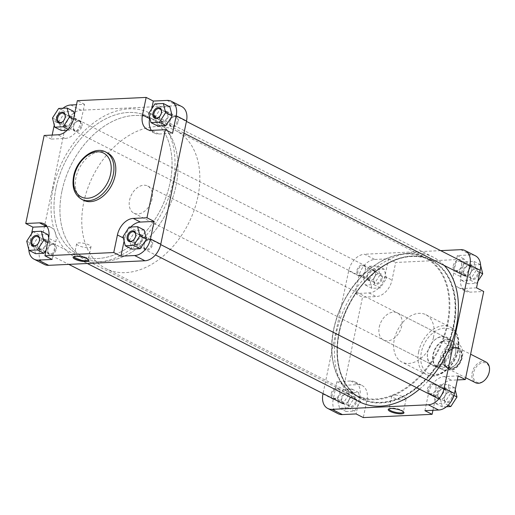 <?xml version="1.0" encoding="UTF-8"?>
<svg xmlns="http://www.w3.org/2000/svg" width="515" height="515" viewBox="0 0 515 515"><rect width="100%" height="100%" fill="white"/><g stroke="black" fill="none" stroke-linecap="round" stroke-linejoin="round"><path stroke-width="0.39" stroke-dasharray="2.58 1.93" d="M88.271 259.547A7.319 1.938 -168.2 0 0 88.104 259.18A7.319 1.938 -168.2 0 0 86.501 258.002A7.319 1.938 -168.2 0 0 74.321 256.303A7.319 1.938 -168.2 0 0 74.018 256.567M152.524 244.599A5.742 3.959 -63.1 0 0 150.779 239.63A5.742 3.959 -63.1 0 0 145.732 241.522A5.742 3.959 -63.1 0 0 144.136 244.664A5.742 3.959 -63.1 0 0 144.058 244.998A5.742 3.959 -63.1 0 0 147.161 250.219A5.742 3.959 -63.1 0 0 152.524 244.599M144.123 244.741A5.015 3.457 116.9 0 1 144.194 244.445A5.015 3.457 116.9 0 1 145.591 241.702A5.015 3.457 116.9 0 1 150.097 240.093A5.015 3.457 116.9 0 1 151.526 244.387A5.015 3.457 116.9 0 1 145.552 249.035A5.015 3.457 116.9 0 1 144.123 244.741M178.261 121.418A5.742 3.959 -63.1 0 0 176.516 116.448A5.742 3.959 -63.1 0 0 171.469 118.341A5.742 3.959 -63.1 0 0 169.873 121.482A5.742 3.959 -63.1 0 0 169.796 121.817A5.742 3.959 -63.1 0 0 172.892 127.038A5.742 3.959 -63.1 0 0 178.261 121.418M169.86 121.553A5.015 3.457 116.9 0 1 169.931 121.263A5.015 3.457 116.9 0 1 171.321 118.514A5.015 3.457 116.9 0 1 175.827 116.911A5.015 3.457 116.9 0 1 177.257 121.205A5.015 3.457 116.9 0 1 171.289 125.853A5.015 3.457 116.9 0 1 169.86 121.553M56.27 249.157A5.742 3.959 -63.1 0 0 54.526 244.194A5.742 3.959 -63.1 0 0 49.479 246.086A5.742 3.959 -63.1 0 0 47.882 249.228A5.742 3.959 -63.1 0 0 47.805 249.563A5.742 3.959 -63.1 0 0 50.901 254.777A5.742 3.959 -63.1 0 0 56.27 249.157M47.869 249.299A5.015 3.457 116.9 0 1 47.94 249.003A5.015 3.457 116.9 0 1 49.331 246.26A5.015 3.457 116.9 0 1 53.837 244.651A5.015 3.457 116.9 0 1 55.266 248.945A5.015 3.457 116.9 0 1 49.298 253.592A5.015 3.457 116.9 0 1 47.869 249.299M82.001 125.975A5.742 3.959 -63.1 0 0 80.263 121.006A5.742 3.959 -63.1 0 0 75.209 122.898A5.742 3.959 -63.1 0 0 73.613 126.04A5.742 3.959 -63.1 0 0 73.536 126.381A5.742 3.959 -63.1 0 0 76.638 131.595A5.742 3.959 -63.1 0 0 82.001 125.975M73.606 126.117A5.015 3.457 116.9 0 1 73.671 125.821A5.015 3.457 116.9 0 1 75.068 123.079A5.015 3.457 116.9 0 1 79.574 121.469A5.015 3.457 116.9 0 1 81.003 125.763A5.015 3.457 116.9 0 1 75.029 130.411A5.015 3.457 116.9 0 1 73.606 126.117M89.217 245.005A7.319 1.938 -168.2 0 0 81.479 242.938A7.319 1.938 -168.2 0 0 76.651 243.762A7.319 1.938 -168.2 0 0 78.422 245.513A7.319 1.938 -168.2 0 0 86.16 247.58A7.319 1.938 -168.2 0 0 90.981 246.756A7.319 1.938 -168.2 0 0 89.217 245.005M61.922 191.207A77.327 53.309 -63.1 0 0 83.926 257.442A77.327 53.309 -63.1 0 0 176.001 185.799A77.327 53.309 -63.1 0 0 153.998 119.564A77.327 53.309 -63.1 0 0 61.922 191.207A77.327 53.309 116.9 0 1 153.998 119.564A77.327 53.309 116.9 0 1 176.001 185.799A77.327 53.309 116.9 0 1 83.926 257.442A77.327 53.309 116.9 0 1 61.922 191.207M55.993 188.194A77.327 53.309 -63.1 0 0 77.997 254.429A77.327 53.309 -63.1 0 0 170.072 182.786A77.327 53.309 -63.1 0 0 148.069 116.551A77.327 53.309 -63.1 0 0 55.993 188.194A77.327 53.309 -63.1 0 0 77.997 254.429A77.327 53.309 -63.1 0 0 170.072 182.786A77.327 53.309 -63.1 0 0 148.069 116.551A77.327 53.309 -63.1 0 0 55.993 188.194M107.577 152.955A26.535 18.295 -63.1 0 0 75.982 177.533A26.535 18.295 -63.1 0 0 83.533 200.264M151.713 108.845L149.826 117.871M151.365 130.366A16.918 11.665 -63.1 0 0 154.481 133.121A16.918 11.665 -63.1 0 0 158.813 134.009L172.538 133.359M169.899 106.83L161.459 107.229L155.285 116.783L157.551 125.937M62.978 108.253A16.918 11.665 -63.1 0 0 54.996 121.534L54.242 125.139M52.163 135.072L51.326 139.102L65.051 138.451A16.918 11.665 -63.1 0 0 80.861 121.888L84.531 104.326L76.51 104.706M73.645 111.388L65.205 111.794L59.032 121.34L61.298 130.495M67.162 130.218L69.737 130.095L75.911 120.542L74.443 114.613M52.124 259.444L55.794 241.876A16.918 11.665 -63.1 0 0 50.985 227.392A16.918 11.665 -63.1 0 0 46.923 226.491M31.55 233.759L29.258 244.715A16.918 11.665 -63.1 0 0 28.84 249.672M47.908 234.576L39.468 234.975L33.295 244.528L35.561 253.676M46.176 249.917L50.174 243.724L48.706 237.788M130.758 227.006A16.918 11.665 -63.1 0 0 124.604 238.619L124.096 241.052M144.168 230.012L135.728 230.411L129.555 239.964L131.821 249.118M54.996 121.534L65.296 126.767L39.558 249.949L29.258 244.715M65.296 126.767A16.918 11.665 116.9 0 1 81.106 110.21L177.36 105.652A16.918 11.665 116.9 0 1 181.692 106.541M44.374 264.44A16.918 11.665 116.9 0 1 39.558 249.949M51.326 139.102L44.148 135.451M84.531 104.326L77.353 100.676M134.074 239.424A5.015 3.457 -63.1 0 0 134.145 239.333A5.015 3.457 -63.1 0 0 135.535 236.591A5.015 3.457 -63.1 0 0 135.561 236.488M37.814 243.981A5.015 3.457 -63.1 0 0 37.885 243.898A5.015 3.457 -63.1 0 0 39.282 241.149A5.015 3.457 -63.1 0 0 39.307 241.046M63.551 120.8A5.015 3.457 -63.1 0 0 63.622 120.716A5.015 3.457 -63.1 0 0 65.012 117.967A5.015 3.457 -63.1 0 0 65.045 117.864M159.805 116.236A5.015 3.457 -63.1 0 0 159.875 116.152A5.015 3.457 -63.1 0 0 161.272 113.409A5.015 3.457 -63.1 0 0 161.298 113.3M123.001 236.636L129.555 239.964M129.175 227.083L135.728 230.411M32.915 231.641L39.468 234.975M26.741 241.194L33.295 244.528M47.728 242.481L50.174 243.724M58.652 108.459L65.205 111.794M52.479 118.012L59.032 121.34M68.089 129.259L69.737 130.095M73.439 119.287L75.911 120.542M148.732 113.455L155.285 116.783M154.906 103.901L161.459 107.229M382.252 278.564A5.742 3.959 -63.1 0 0 380.508 273.594A5.742 3.959 -63.1 0 0 375.461 275.486A5.742 3.959 -63.1 0 0 373.864 278.628A5.742 3.959 -63.1 0 0 373.787 278.963A5.742 3.959 -63.1 0 0 376.883 284.183A5.742 3.959 -63.1 0 0 382.252 278.564M373.851 278.699A5.015 3.457 116.9 0 1 373.922 278.409A5.015 3.457 116.9 0 1 375.313 275.667A5.015 3.457 116.9 0 1 379.819 274.057A5.015 3.457 116.9 0 1 381.248 278.351A5.015 3.457 116.9 0 1 375.281 282.999A5.015 3.457 116.9 0 1 373.851 278.699M478.506 274.006A5.742 3.959 -63.1 0 0 476.761 269.036A5.742 3.959 -63.1 0 0 471.714 270.929A5.742 3.959 -63.1 0 0 470.118 274.07A5.742 3.959 -63.1 0 0 470.041 274.405A5.742 3.959 -63.1 0 0 473.143 279.626A5.742 3.959 -63.1 0 0 478.506 274.006M470.105 274.141A5.015 3.457 116.9 0 1 470.176 273.851A5.015 3.457 116.9 0 1 471.573 271.102A5.015 3.457 116.9 0 1 476.079 269.5A5.015 3.457 116.9 0 1 477.502 273.793A5.015 3.457 116.9 0 1 471.534 278.435A5.015 3.457 116.9 0 1 470.105 274.141M452.775 397.187A5.742 3.959 -63.1 0 0 451.031 392.218A5.742 3.959 -63.1 0 0 445.984 394.11A5.742 3.959 -63.1 0 0 444.387 397.252A5.742 3.959 -63.1 0 0 444.303 397.586A5.742 3.959 -63.1 0 0 447.406 402.807A5.742 3.959 -63.1 0 0 452.775 397.187M444.374 397.323A5.015 3.457 116.9 0 1 444.439 397.033A5.015 3.457 116.9 0 1 445.835 394.284A5.015 3.457 116.9 0 1 450.342 392.681A5.015 3.457 116.9 0 1 451.771 396.975A5.015 3.457 116.9 0 1 445.797 401.623A5.015 3.457 116.9 0 1 444.374 397.323M356.515 401.745A5.742 3.959 -63.1 0 0 354.771 396.775A5.742 3.959 -63.1 0 0 349.724 398.668A5.742 3.959 -63.1 0 0 348.127 401.809A5.742 3.959 -63.1 0 0 348.05 402.151A5.742 3.959 -63.1 0 0 351.153 407.365A5.742 3.959 -63.1 0 0 356.515 401.745M348.114 401.887A5.015 3.457 116.9 0 1 348.185 401.591A5.015 3.457 116.9 0 1 349.582 398.848A5.015 3.457 116.9 0 1 354.088 397.239A5.015 3.457 116.9 0 1 355.511 401.533A5.015 3.457 116.9 0 1 349.543 406.181A5.015 3.457 116.9 0 1 348.114 401.887M403.4 411.775A7.319 1.938 -168.2 0 0 403.232 411.408A7.319 1.938 -168.2 0 0 401.636 410.236A7.319 1.938 -168.2 0 0 389.449 408.53A7.319 1.938 -168.2 0 0 389.153 408.794M331.197 393.582A5.742 3.959 116.9 0 1 336.559 387.962A5.742 3.959 116.9 0 1 339.662 393.183A5.742 3.959 116.9 0 1 339.585 393.518A5.742 3.959 116.9 0 1 337.988 396.659A5.742 3.959 116.9 0 1 332.941 398.552A5.742 3.959 116.9 0 1 331.197 393.582M339.597 393.447A5.015 3.457 -63.1 0 0 338.168 389.147A5.015 3.457 -63.1 0 0 332.201 393.795A5.015 3.457 -63.1 0 0 333.623 398.089A5.015 3.457 -63.1 0 0 338.136 396.486A5.015 3.457 -63.1 0 0 339.527 393.737A5.015 3.457 -63.1 0 0 339.597 393.447M427.45 389.025A5.742 3.959 116.9 0 1 432.819 383.405A5.742 3.959 116.9 0 1 435.922 388.619A5.742 3.959 116.9 0 1 435.838 388.96A5.742 3.959 116.9 0 1 434.248 392.102A5.742 3.959 116.9 0 1 429.195 393.994A5.742 3.959 116.9 0 1 427.45 389.025M435.851 388.883A5.015 3.457 -63.1 0 0 434.428 384.589A5.015 3.457 -63.1 0 0 428.454 389.237A5.015 3.457 -63.1 0 0 429.883 393.531A5.015 3.457 -63.1 0 0 434.39 391.921A5.015 3.457 -63.1 0 0 435.787 389.179A5.015 3.457 -63.1 0 0 435.851 388.883M453.187 265.843A5.742 3.959 116.9 0 1 458.55 260.223A5.742 3.959 116.9 0 1 461.652 265.437A5.742 3.959 116.9 0 1 461.575 265.772A5.742 3.959 116.9 0 1 459.979 268.914A5.742 3.959 116.9 0 1 454.932 270.806A5.742 3.959 116.9 0 1 453.187 265.843M461.588 265.701A5.015 3.457 -63.1 0 0 460.159 261.408A5.015 3.457 -63.1 0 0 454.191 266.055A5.015 3.457 -63.1 0 0 455.614 270.349A5.015 3.457 -63.1 0 0 460.127 268.74A5.015 3.457 -63.1 0 0 461.517 265.998A5.015 3.457 -63.1 0 0 461.588 265.701M356.927 270.401A5.742 3.959 116.9 0 1 362.296 264.781A5.742 3.959 116.9 0 1 365.399 270.002A5.742 3.959 116.9 0 1 365.322 270.336A5.742 3.959 116.9 0 1 363.725 273.478A5.742 3.959 116.9 0 1 358.672 275.37A5.742 3.959 116.9 0 1 356.927 270.401M365.328 270.259A5.015 3.457 -63.1 0 0 363.905 265.965A5.015 3.457 -63.1 0 0 357.931 270.613A5.015 3.457 -63.1 0 0 359.361 274.907A5.015 3.457 -63.1 0 0 363.867 273.298A5.015 3.457 -63.1 0 0 365.264 270.555A5.015 3.457 -63.1 0 0 365.328 270.259M451.262 350.844A15.952 10.995 -63.1 0 0 446.415 337.035A15.952 10.995 -63.1 0 0 432.388 342.295A15.952 10.995 -63.1 0 0 427.946 351.024A15.952 10.995 -63.1 0 0 427.733 351.957A15.952 10.995 -63.1 0 0 436.353 366.455A15.952 10.995 -63.1 0 0 451.262 350.844M427.798 351.694A15.225 10.493 116.9 0 1 428.004 350.799A15.225 10.493 116.9 0 1 432.24 342.469A15.225 10.493 116.9 0 1 445.926 337.589A15.225 10.493 116.9 0 1 450.258 350.631A15.225 10.493 116.9 0 1 432.13 364.736A15.225 10.493 116.9 0 1 427.798 351.694M393.55 397.741A7.319 1.938 -168.2 0 0 401.288 399.807A7.319 1.938 -168.2 0 0 406.116 398.983A7.319 1.938 -168.2 0 0 404.352 397.232A7.319 1.938 -168.2 0 0 396.614 395.166A7.319 1.938 -168.2 0 0 391.786 395.99A7.319 1.938 -168.2 0 0 393.55 397.741M379.265 327.031A15.225 10.493 116.9 0 1 397.393 312.927A15.225 10.493 116.9 0 1 401.726 325.963A15.225 10.493 116.9 0 1 383.598 340.067A15.225 10.493 116.9 0 1 379.265 327.031M433.476 337.467A26.535 18.295 116.9 0 1 401.88 362.045A26.535 18.295 116.9 0 1 394.329 339.321A26.535 18.295 116.9 0 1 425.924 314.736A26.535 18.295 116.9 0 1 433.476 337.467M374.798 259.463L388.522 258.813L384.853 276.381A16.918 11.665 116.9 0 1 369.043 292.938L355.318 293.589L358.987 276.027A16.918 11.665 116.9 0 1 374.798 259.463L364.498 254.23A16.918 11.665 -63.1 0 0 348.687 270.793L323.034 393.589M369.197 266.281L377.637 265.882L379.903 275.036L373.729 284.589L365.29 284.988L363.024 275.834L369.197 266.281L375.75 269.609L384.19 269.21L386.456 278.364L380.282 287.917L371.843 288.316L369.577 279.162L375.75 269.609M476.53 287.846L462.805 288.497A16.918 11.665 116.9 0 1 458.472 287.608A16.918 11.665 116.9 0 1 453.664 273.124L457.333 255.556L471.058 254.906A16.918 11.665 116.9 0 1 475.384 255.794M465.457 261.723L473.89 261.324L476.156 270.472L469.983 280.025L461.549 280.424L459.283 271.276L465.457 261.723L472.01 265.051L480.45 264.652L480.617 265.328M424.927 410.674L428.596 393.112A16.918 11.665 116.9 0 1 444.406 376.549L458.131 375.899M439.72 384.905L448.159 384.505L450.425 393.66L444.252 403.206L435.812 403.612L433.546 394.458L439.72 384.905L446.273 388.233L454.713 387.834L455.215 389.861M338.065 413.7A16.918 11.665 116.9 0 1 333.25 399.209L336.919 381.641L350.644 380.991A16.918 11.665 116.9 0 1 354.977 381.879A16.918 11.665 116.9 0 1 359.785 396.37L356.116 413.931M337.293 399.016L343.466 389.462L351.899 389.063L354.166 398.217L347.992 407.771L339.559 408.17L337.293 399.016L343.846 402.344L350.02 392.797L358.459 392.391L360.725 401.546L354.552 411.099L346.112 411.498L343.846 402.344M440.673 250.625L364.498 254.23M336.919 381.641L344.097 385.291L362.496 297.239L376.22 296.589A16.918 11.665 116.9 0 0 392.031 280.031L395.7 262.463L464.511 259.206L460.841 276.767A16.918 11.665 116.9 0 0 465.65 291.258A16.918 11.665 116.9 0 0 469.983 292.147L483.707 291.496M432.941 410.294L435.774 396.756A16.918 11.665 116.9 0 1 451.584 380.199L457.294 379.928M344.097 385.291L357.822 384.641A16.918 11.665 116.9 0 1 362.154 385.529A16.918 11.665 116.9 0 1 366.97 400.02L363.3 417.581M355.318 293.589L362.496 297.239M388.522 258.813L395.7 262.463M457.333 255.556L464.511 259.206M350.02 392.797L343.466 389.462M358.459 392.391L351.899 389.063M360.725 401.546L354.166 398.217M354.552 411.099L347.992 407.771M346.112 411.498L339.559 408.17M446.473 406.747L442.366 406.94L440.1 397.786L446.273 388.233M454.713 387.834L448.159 384.505M453.953 395.449L450.425 393.66M448.179 405.208L444.252 403.206M442.366 406.94L435.812 403.612M440.1 397.786L433.546 394.458M477.907 281.242L476.542 283.359L468.103 283.759L465.837 274.604L472.01 265.051M480.45 264.652L473.89 261.324M479.774 272.313L476.156 270.472M476.542 283.359L469.983 280.025M468.103 283.759L461.549 280.424M465.837 274.604L459.283 271.276M384.19 269.21L377.637 265.882M386.456 278.364L379.903 275.036M380.282 287.917L373.729 284.589M371.843 288.316L365.29 284.988M369.577 279.162L363.024 275.834M486.057 378.725A10.635 7.332 116.9 0 1 476.703 382.233A10.635 7.332 116.9 0 1 473.478 373.027A10.635 7.332 116.9 0 1 483.418 362.618A10.635 7.332 116.9 0 1 489.16 372.281A10.635 7.332 116.9 0 1 489.018 372.905M485.948 361.994A11.6 7.995 -63.1 0 0 472.139 372.744A11.6 7.995 -63.1 0 0 475.442 382.677M197.85 196.904A77.327 53.309 116.9 0 1 105.775 268.547A77.327 53.309 116.9 0 1 83.771 202.305A77.327 53.309 116.9 0 1 175.847 130.668A77.327 53.309 116.9 0 1 197.85 196.904M152.041 199.073A15.225 10.493 116.9 0 1 133.913 213.178A15.225 10.493 116.9 0 1 129.58 200.135A15.225 10.493 116.9 0 1 147.708 186.031A15.225 10.493 116.9 0 1 152.041 199.073M455.447 353.271A15.225 10.493 116.9 0 1 443.595 367.755A15.225 10.493 116.9 0 1 437.319 367.375A15.225 10.493 116.9 0 1 432.986 354.333A15.225 10.493 116.9 0 1 451.114 340.228A15.225 10.493 116.9 0 1 455.125 345.076A15.225 10.493 116.9 0 1 455.447 353.271M455.543 353.412A14.98 10.332 116.9 0 1 446.969 366.242A14.98 10.332 116.9 0 1 443.879 367.671A14.98 10.332 116.9 0 1 436.765 366.725A14.98 10.332 116.9 0 1 433.437 354.462A14.98 10.332 116.9 0 1 442.012 341.632L448.874 345.121A14.98 10.332 116.9 0 0 440.306 357.951A14.98 10.332 116.9 0 0 443.634 370.214L436.765 366.725L446.969 366.242L453.837 369.731A14.98 10.332 116.9 0 0 462.406 356.901A14.98 10.332 116.9 0 0 459.077 344.638L452.209 341.149A14.98 10.332 116.9 0 1 455.221 345.346A14.98 10.332 116.9 0 1 455.543 353.412M461.788 357.97A11.6 7.995 116.9 0 1 447.973 368.721A11.6 7.995 116.9 0 1 444.67 358.781A11.6 7.995 116.9 0 1 458.485 348.037A11.6 7.995 116.9 0 1 461.788 357.97M459.077 344.638L448.874 345.121M443.634 370.214L453.837 369.731M442.012 341.632A14.98 10.332 116.9 0 1 452.209 341.149L442.012 341.632M161.556 113.12A5.317 3.663 -63.1 0 0 161.356 113.352A5.317 3.663 -63.1 0 0 159.875 116.261A5.317 3.663 -63.1 0 0 161.221 121.07A5.317 3.663 -63.1 0 0 165.901 119.647A5.317 3.663 -63.1 0 0 167.156 112.566A5.317 3.663 -63.1 0 0 161.556 113.12M166.409 120.104A5.8 3.998 116.9 0 1 161.414 121.714A5.8 3.998 116.9 0 1 159.843 116.403A5.8 3.998 116.9 0 1 161.453 113.229A5.8 3.998 116.9 0 1 161.671 112.978A5.8 3.998 116.9 0 1 166.667 111.375A5.8 3.998 116.9 0 1 166.409 120.104M469.892 274.141A5.317 3.663 116.9 0 1 464.292 274.688A5.317 3.663 116.9 0 1 465.547 267.607A5.317 3.663 116.9 0 1 470.221 266.184A5.317 3.663 116.9 0 1 471.566 270.999A5.317 3.663 116.9 0 1 470.092 273.909A5.317 3.663 116.9 0 1 469.892 274.141M465.039 267.156A5.8 3.998 -63.1 0 0 464.781 275.886A5.8 3.998 -63.1 0 0 469.777 274.276A5.8 3.998 -63.1 0 0 469.995 274.025A5.8 3.998 -63.1 0 0 471.605 270.851A5.8 3.998 -63.1 0 0 470.034 265.547A5.8 3.998 -63.1 0 0 465.039 267.156M65.296 117.678A5.317 3.663 -63.1 0 0 65.102 117.909A5.317 3.663 -63.1 0 0 63.622 120.819A5.317 3.663 -63.1 0 0 64.967 125.634A5.317 3.663 -63.1 0 0 69.641 124.212A5.317 3.663 -63.1 0 0 70.903 117.13A5.317 3.663 -63.1 0 0 65.296 117.678M70.156 124.662A5.8 3.998 116.9 0 1 65.154 126.272A5.8 3.998 116.9 0 1 63.583 120.967A5.8 3.998 116.9 0 1 65.199 117.793A5.8 3.998 116.9 0 1 65.411 117.542A5.8 3.998 116.9 0 1 70.413 115.933A5.8 3.998 116.9 0 1 70.156 124.662M373.639 278.699A5.317 3.663 116.9 0 1 368.032 279.252A5.317 3.663 116.9 0 1 369.294 272.171A5.317 3.663 116.9 0 1 373.967 270.742A5.317 3.663 116.9 0 1 375.313 275.557A5.317 3.663 116.9 0 1 373.832 278.467A5.317 3.663 116.9 0 1 373.639 278.699M368.779 271.714A5.8 3.998 -63.1 0 0 368.521 280.443A5.8 3.998 -63.1 0 0 373.523 278.834A5.8 3.998 -63.1 0 0 373.736 278.583A5.8 3.998 -63.1 0 0 375.351 275.409A5.8 3.998 -63.1 0 0 373.781 270.105A5.8 3.998 -63.1 0 0 368.779 271.714M39.565 240.859A5.317 3.663 -63.1 0 0 39.365 241.091A5.317 3.663 -63.1 0 0 37.885 244.001A5.317 3.663 -63.1 0 0 39.23 248.816A5.317 3.663 -63.1 0 0 43.91 247.393A5.317 3.663 -63.1 0 0 45.166 240.312A5.317 3.663 -63.1 0 0 39.565 240.859M44.419 247.844A5.8 3.998 116.9 0 1 39.423 249.453A5.8 3.998 116.9 0 1 37.852 244.149A5.8 3.998 116.9 0 1 39.462 240.975A5.8 3.998 116.9 0 1 39.681 240.724A5.8 3.998 116.9 0 1 44.676 239.115A5.8 3.998 116.9 0 1 44.419 247.844M347.902 401.88A5.317 3.663 116.9 0 1 342.301 402.434A5.317 3.663 116.9 0 1 343.556 395.353A5.317 3.663 116.9 0 1 348.23 393.93A5.317 3.663 116.9 0 1 349.576 398.739A5.317 3.663 116.9 0 1 348.101 401.649A5.317 3.663 116.9 0 1 347.902 401.88M343.048 394.896A5.8 3.998 -63.1 0 0 342.79 403.625A5.8 3.998 -63.1 0 0 347.786 402.022A5.8 3.998 -63.1 0 0 348.005 401.771A5.8 3.998 -63.1 0 0 349.614 398.597A5.8 3.998 -63.1 0 0 348.043 393.286A5.8 3.998 -63.1 0 0 343.048 394.896M135.818 236.301A5.317 3.663 -63.1 0 0 135.625 236.533A5.317 3.663 -63.1 0 0 134.145 239.443A5.317 3.663 -63.1 0 0 135.49 244.258A5.317 3.663 -63.1 0 0 140.164 242.829A5.317 3.663 -63.1 0 0 141.419 235.748A5.317 3.663 -63.1 0 0 135.818 236.301M140.672 243.286A5.8 3.998 116.9 0 1 135.677 244.895A5.8 3.998 116.9 0 1 134.106 239.591A5.8 3.998 116.9 0 1 135.722 236.417A5.8 3.998 116.9 0 1 135.934 236.166A5.8 3.998 116.9 0 1 140.93 234.557A5.8 3.998 116.9 0 1 140.672 243.286M444.155 397.323A5.317 3.663 116.9 0 1 438.555 397.87A5.317 3.663 116.9 0 1 439.81 390.788A5.317 3.663 116.9 0 1 444.49 389.366A5.317 3.663 116.9 0 1 445.835 394.181A5.317 3.663 116.9 0 1 444.355 397.091A5.317 3.663 116.9 0 1 444.155 397.323M439.301 390.338A5.8 3.998 -63.1 0 0 439.044 399.067A5.8 3.998 -63.1 0 0 444.046 397.458A5.8 3.998 -63.1 0 0 444.258 397.207A5.8 3.998 -63.1 0 0 445.874 394.033A5.8 3.998 -63.1 0 0 444.303 388.728A5.8 3.998 -63.1 0 0 439.301 390.338M453.464 326.806A77.327 53.309 -63.1 0 0 431.461 260.571A77.327 53.309 -63.1 0 0 339.385 332.214A77.327 53.309 -63.1 0 0 361.388 398.449A77.327 53.309 -63.1 0 0 453.464 326.806M53.142 188.329A81.196 55.98 -63.1 0 0 76.246 257.873A81.196 55.98 -63.1 0 0 172.924 182.651A81.196 55.98 -63.1 0 0 149.82 113.107A81.196 55.98 -63.1 0 0 53.142 188.329M444.213 265.431A81.196 55.98 -63.1 0 0 433.212 257.127A81.196 55.98 -63.1 0 0 336.533 332.349A81.196 55.98 -63.1 0 0 359.637 401.893M419.525 389.147A81.196 55.98 -63.1 0 0 428.435 380.662M81.66 199.311A26.535 18.295 116.9 0 1 74.109 176.581A26.535 18.295 116.9 0 1 105.704 152.002M167.066 100.419L177.36 105.652M81.106 110.21L70.806 104.976M124.604 238.619L123.33 237.975M55.794 241.876L48.616 238.233M80.861 121.888L73.684 118.244M65.051 138.451L57.873 134.801M158.813 134.009L151.629 130.359M457.642 350.541A24.598 16.963 116.9 0 1 434.647 374.624A24.598 16.963 116.9 0 1 421.347 352.26A24.598 16.963 116.9 0 1 444.348 328.177A24.598 16.963 116.9 0 1 457.642 350.541M418.676 351.694A26.535 18.295 -63.1 0 0 426.227 374.418A26.535 18.295 -63.1 0 0 457.822 349.84A26.535 18.295 -63.1 0 0 450.271 327.109A26.535 18.295 -63.1 0 0 418.676 351.694M453.155 326.652A77.327 53.309 -63.1 0 0 431.145 260.416A77.327 53.309 -63.1 0 0 339.07 332.053A77.327 53.309 -63.1 0 0 361.079 398.288A77.327 53.309 -63.1 0 0 453.155 326.652M339.024 332.227A77.817 53.644 116.9 0 1 411.768 256.058A77.817 53.644 116.9 0 1 453.824 326.793A77.817 53.644 116.9 0 1 381.081 402.962A77.817 53.644 116.9 0 1 339.024 332.227M333.81 329.182A76.844 52.981 -63.1 0 0 375.338 399.035A76.844 52.981 -63.1 0 0 447.181 323.813A76.844 52.981 -63.1 0 0 405.653 253.959A76.844 52.981 -63.1 0 0 333.81 329.182M447.85 323.954A77.327 53.309 116.9 0 1 355.775 395.597A77.327 53.309 116.9 0 1 333.765 329.355A77.327 53.309 116.9 0 1 425.841 257.719A77.327 53.309 116.9 0 1 447.85 323.954M333.25 399.209L322.95 393.975M348.687 270.793L358.987 276.027M460.758 249.672L471.058 254.906M359.785 396.37L366.97 400.02M350.644 380.991L357.822 384.641M444.406 376.549L451.584 380.199M428.596 393.112L435.774 396.756M453.664 273.124L460.841 276.767M462.805 288.497L469.983 292.147M369.043 292.938L376.22 296.589M384.853 276.381L392.031 280.031M461.183 357.912A10.995 7.583 -63.1 0 0 458.054 348.494A10.995 7.583 -63.1 0 0 444.96 358.685A10.995 7.583 -63.1 0 0 448.089 368.103A10.995 7.583 -63.1 0 0 461.183 357.912M444.941 358.768A11.24 7.744 116.9 0 1 455.447 347.773A11.24 7.744 116.9 0 1 461.517 357.983A11.24 7.744 116.9 0 1 451.011 368.985A11.24 7.744 116.9 0 1 444.941 358.768M443.402 357.893A10.995 7.583 116.9 0 1 456.496 347.702A10.995 7.583 116.9 0 1 459.625 357.12A10.995 7.583 116.9 0 1 446.531 367.311A10.995 7.583 116.9 0 1 443.402 357.893M459.644 357.037A11.24 7.744 -63.1 0 0 453.573 346.82A11.24 7.744 -63.1 0 0 443.067 357.822A11.24 7.744 -63.1 0 0 449.138 368.032A11.24 7.744 -63.1 0 0 459.644 357.037M74.321 256.303L73.503 256.792M76.651 243.762L73.935 256.766M175.827 116.911L159.914 108.82M79.574 121.469L63.654 113.377M53.837 244.651L37.923 236.565M150.097 240.093L134.177 232.001M105.775 268.547L361.388 398.449M175.847 130.668L431.461 260.571M50.985 227.392L43.801 223.742M154.481 133.121L147.303 129.471M145.552 249.035L129.638 240.943M49.298 253.592L33.378 245.501M75.029 130.411L59.116 122.319M171.289 125.853L155.369 117.761M90.981 246.756L88.265 259.76M88.104 259.18L88.651 259.953M403.232 411.408L403.786 412.187M406.116 398.983L403.4 411.987M425.924 314.736L450.271 327.109C457.59 331.602 460.262 339.334 458.286 350.303C455.286 366.957 437.795 380.868 426.227 374.418L401.88 362.045M431.145 260.416C400.129 242.198 347.96 282.69 339.185 332.169C332.754 361.549 341.928 389.025 361.079 398.288L355.775 395.597C336.366 386.173 327.231 358.562 333.649 329.24C335.844 318.83 339.591 308.8 344.889 299.138C363.571 263.867 401.552 244.329 425.841 257.719L431.145 260.416M363.905 265.965L379.819 274.057M460.159 261.408L476.079 269.5M434.428 384.589L450.342 392.681M338.168 389.147L354.088 397.239M397.393 312.927L445.926 337.589M383.598 340.067L432.13 364.736M354.977 381.879L362.154 385.529M458.472 287.608L465.65 291.258M333.623 398.089L349.543 406.181M429.883 393.531L445.797 401.623M455.614 270.349L471.534 278.435M359.361 274.907L375.281 282.999M391.786 395.99L389.07 408.994M389.449 408.53L388.638 409.019M458.054 348.494C452.17 347.091 447.825 350.503 445.018 358.743C444.245 363.313 445.269 366.435 448.089 368.103L446.531 367.311C452.415 368.714 456.76 365.302 459.567 357.062C460.339 352.492 459.316 349.37 456.496 347.702L458.054 348.494M133.913 213.178L437.319 367.375M447.973 368.721L465.695 377.727M458.485 348.037L470.607 354.198M147.708 186.031L451.114 340.228M161.414 121.714L183.964 133.173M166.667 111.375L186.424 121.411M65.154 126.272L368.521 280.443M70.413 115.933L373.781 270.105M39.423 249.453L68.785 264.375M44.676 239.115L348.043 393.286M135.677 244.895L155.433 254.931M140.93 234.557L160.686 244.593M76.246 257.873L87.312 263.5M149.82 113.107L433.212 257.127"/><path stroke-width="0.77" d="M127.205 236.436A5.742 3.959 116.9 0 1 132.567 230.817A5.742 3.959 116.9 0 1 135.67 236.037A5.742 3.959 116.9 0 1 135.593 236.372A5.742 3.959 116.9 0 1 133.997 239.514A5.742 3.959 116.9 0 1 128.95 241.406A5.742 3.959 116.9 0 1 127.205 236.436M135.561 236.488A5.015 3.457 -63.1 0 0 135.606 236.301A5.015 3.457 -63.1 0 0 134.177 232.001A5.015 3.457 -63.1 0 0 128.209 236.649A5.015 3.457 -63.1 0 0 129.638 240.943A5.015 3.457 -63.1 0 0 134.074 239.424M30.951 240.994A5.742 3.959 116.9 0 1 36.314 235.374A5.742 3.959 116.9 0 1 39.417 240.595A5.742 3.959 116.9 0 1 39.34 240.93A5.742 3.959 116.9 0 1 37.743 244.071A5.742 3.959 116.9 0 1 32.69 245.964A5.742 3.959 116.9 0 1 30.951 240.994M39.307 241.046A5.015 3.457 -63.1 0 0 39.352 240.859A5.015 3.457 -63.1 0 0 37.923 236.565A5.015 3.457 -63.1 0 0 31.949 241.207A5.015 3.457 -63.1 0 0 33.378 245.501A5.015 3.457 -63.1 0 0 37.814 243.981M56.682 117.813A5.742 3.959 116.9 0 1 62.051 112.193A5.742 3.959 116.9 0 1 65.148 117.414A5.742 3.959 116.9 0 1 65.07 117.748A5.742 3.959 116.9 0 1 63.474 120.89A5.742 3.959 116.9 0 1 58.427 122.782A5.742 3.959 116.9 0 1 56.682 117.813M65.045 117.864A5.015 3.457 -63.1 0 0 65.083 117.678A5.015 3.457 -63.1 0 0 63.654 113.377A5.015 3.457 -63.1 0 0 57.686 118.025A5.015 3.457 -63.1 0 0 59.116 122.319A5.015 3.457 -63.1 0 0 63.551 120.8M152.942 113.255A5.742 3.959 116.9 0 1 158.305 107.635A5.742 3.959 116.9 0 1 161.407 112.849A5.742 3.959 116.9 0 1 161.33 113.191A5.742 3.959 116.9 0 1 159.734 116.332A5.742 3.959 116.9 0 1 154.68 118.225A5.742 3.959 116.9 0 1 152.942 113.255M161.298 113.3A5.015 3.457 -63.1 0 0 161.343 113.113A5.015 3.457 -63.1 0 0 159.914 108.82A5.015 3.457 -63.1 0 0 153.94 113.467A5.015 3.457 -63.1 0 0 155.369 117.761A5.015 3.457 -63.1 0 0 159.805 116.236M75.023 259.225A8.047 2.131 11.8 0 1 73.503 256.792A8.047 2.131 11.8 0 1 86.893 258.665A8.047 2.131 11.8 0 1 88.651 259.953A8.047 2.131 11.8 0 1 84.537 261.575A8.047 2.131 11.8 0 1 75.023 259.225M74.018 256.567A7.319 1.938 -168.2 0 0 73.935 256.766A7.319 1.938 -168.2 0 0 75.705 258.517A7.319 1.938 -168.2 0 0 83.443 260.584A7.319 1.938 -168.2 0 0 88.265 259.76A7.319 1.938 -168.2 0 0 88.271 259.547M81.66 199.311L83.533 200.264A26.535 18.295 -63.1 0 0 115.128 175.679A26.535 18.295 -63.1 0 0 107.577 152.955L105.704 152.002A26.535 18.295 116.9 0 1 113.255 174.727A26.535 18.295 116.9 0 1 81.66 199.311C74.34 194.818 71.669 187.087 73.645 176.117C76.645 159.463 94.136 145.552 105.704 152.002M124.096 241.052L120.935 256.187L134.66 255.537A16.918 11.665 -63.1 0 0 150.47 238.973L154.139 221.411L146.962 217.761L165.36 129.709L172.538 133.359L176.207 115.791A16.918 11.665 -63.1 0 0 171.392 101.301A16.918 11.665 -63.1 0 0 167.066 100.419L153.335 101.069L151.713 108.845M149.826 117.871L149.665 118.63A16.918 11.665 -63.1 0 0 151.365 130.366M150.998 122.609L157.551 125.937L165.991 125.538L172.165 115.984L169.899 106.83L163.345 103.502L154.906 103.901L148.732 113.455L150.998 122.609L159.438 122.203L165.611 112.656L163.345 103.502M54.242 125.139L52.163 135.072M76.51 104.706L70.806 104.976A16.918 11.665 -63.1 0 0 62.978 108.253M74.443 114.613L73.645 111.388L67.092 108.06L58.652 108.459L52.479 118.012L54.745 127.166L63.184 126.767L69.358 117.214L67.092 108.06M54.745 127.166L61.298 130.495L67.162 130.218M28.84 249.672A16.918 11.665 -63.1 0 0 34.074 259.206A16.918 11.665 -63.1 0 0 38.4 260.094L52.124 259.444L44.947 255.794L48.616 238.233A16.918 11.665 -63.1 0 0 43.801 223.742A16.918 11.665 -63.1 0 0 39.475 222.853L25.75 223.504L44.148 135.451L57.873 134.801A16.918 11.665 -63.1 0 0 73.684 118.244L77.353 100.676L146.157 97.419L142.488 114.98A16.918 11.665 -63.1 0 0 147.303 129.471A16.918 11.665 -63.1 0 0 151.629 130.359L165.36 129.709M46.923 226.491A16.918 11.665 -63.1 0 0 46.653 226.503L32.928 227.154L31.55 233.759M48.706 237.788L47.908 234.576L41.355 231.241L32.915 231.641L26.741 241.194L29.007 250.348L37.447 249.949L43.621 240.396L41.355 231.241M29.007 250.348L35.561 253.676L44 253.277L46.176 249.917M154.139 221.411L140.415 222.062A16.918 11.665 -63.1 0 0 130.758 227.006M125.267 245.79L131.821 249.118L140.26 248.719L146.434 239.166L144.168 230.012L137.614 226.684L129.175 227.083L123.001 236.636L125.267 245.79L133.707 245.391L139.88 235.838L137.614 226.684M171.392 101.301L181.692 106.541A16.918 11.665 116.9 0 1 186.507 121.025L160.77 244.207A16.918 11.665 116.9 0 1 144.96 260.77L134.66 255.537M38.4 260.094L48.7 265.328L144.96 260.77M48.7 265.328A16.918 11.665 116.9 0 1 44.374 264.44L34.074 259.206M146.962 217.761L133.237 218.411A16.918 11.665 -63.1 0 0 117.42 234.969L113.751 252.537L44.947 255.794M120.935 256.187L113.751 252.537M32.928 227.154L25.75 223.504M153.335 101.069L146.157 97.419M133.707 245.391L140.26 248.719M139.88 235.838L146.434 239.166M37.447 249.949L44 253.277M43.621 240.396L47.728 242.481M63.184 126.767L68.089 129.259M69.358 117.214L73.439 119.287M159.438 122.203L165.991 125.538M165.611 112.656L172.165 115.984M402.028 410.893A8.047 2.131 11.8 0 1 403.786 412.187A8.047 2.131 11.8 0 1 399.672 413.803A8.047 2.131 11.8 0 1 390.158 411.453A8.047 2.131 11.8 0 1 388.638 409.019A8.047 2.131 11.8 0 1 402.028 410.893M389.153 408.794A7.319 1.938 -168.2 0 0 389.07 408.994A7.319 1.938 -168.2 0 0 390.834 410.745A7.319 1.938 -168.2 0 0 398.571 412.811A7.319 1.938 -168.2 0 0 403.4 411.987A7.319 1.938 -168.2 0 0 403.4 411.775M480.199 270.285L469.899 265.051A16.918 11.665 -63.1 0 0 465.084 250.56L475.384 255.794A16.918 11.665 116.9 0 1 480.199 270.285L476.53 287.846L483.707 291.496L465.309 379.549L457.294 379.928M465.309 379.549L458.131 375.899L454.462 393.466A16.918 11.665 116.9 0 1 438.651 410.024L424.927 410.674L432.104 414.324L432.941 410.294M432.104 414.324L363.3 417.581L356.116 413.931L342.391 414.581A16.918 11.665 116.9 0 1 338.065 413.7L327.765 408.459A16.918 11.665 -63.1 0 0 332.091 409.348L342.391 414.581M469.899 265.051L444.162 388.233L454.462 393.466M465.084 250.56A16.918 11.665 -63.1 0 0 460.758 249.672L440.673 250.625M323.034 393.589L322.95 393.975A16.918 11.665 -63.1 0 0 327.765 408.459M438.651 410.024L428.351 404.79L332.091 409.348M428.351 404.79A16.918 11.665 -63.1 0 0 444.162 388.233M455.215 389.861L456.979 396.988L450.805 406.541L446.473 406.747M456.979 396.988L453.953 395.449M450.805 406.541L448.179 405.208M480.617 265.328L482.716 273.806L477.907 281.242M482.716 273.806L479.774 272.313M489.089 372.609L489.018 372.905A10.635 7.332 116.9 0 1 486.057 378.725L485.864 378.956A11.6 7.995 -63.1 0 0 489.089 372.609A11.6 7.995 -63.1 0 0 489.25 371.933A11.6 7.995 -63.1 0 0 485.948 361.994L470.607 354.198M465.695 377.727L475.442 382.677A11.6 7.995 -63.1 0 0 485.864 378.956M87.312 263.5L359.637 401.893A81.196 55.98 -63.1 0 0 419.525 389.147M428.435 380.662A81.196 55.98 -63.1 0 0 456.316 326.671A81.196 55.98 -63.1 0 0 444.213 265.431M74.289 175.879A24.598 16.963 -63.1 0 0 87.582 198.243A24.598 16.963 -63.1 0 0 110.577 174.16A24.598 16.963 -63.1 0 0 97.284 151.796A24.598 16.963 -63.1 0 0 74.289 175.879M150.47 238.973L160.77 244.207M186.507 121.025L176.207 115.791M123.33 237.975L117.42 234.969M140.415 222.062L133.237 218.411M46.653 226.503L39.475 222.853M149.665 118.63L142.488 114.98M183.964 133.173L464.781 275.886M186.424 121.411L469.815 265.437M68.785 264.375L342.79 403.625M155.433 254.931L438.825 398.958M160.686 244.593L444.078 388.613"/></g></svg>
